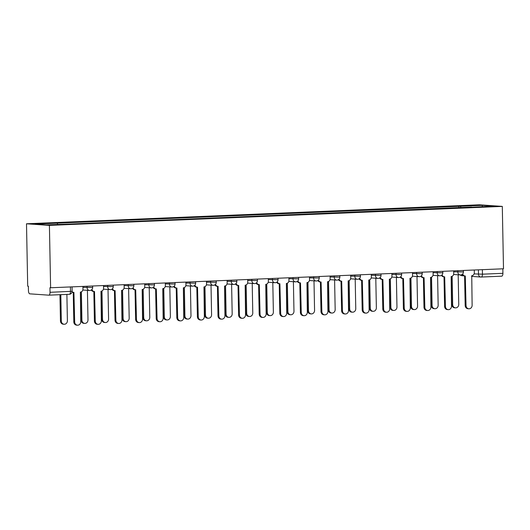 <?xml version="1.0" encoding="UTF-8"?>
<svg xmlns="http://www.w3.org/2000/svg" width="530" height="530" viewBox="0 0 530 530"><rect width="100%" height="100%" fill="white"/><g stroke="black" fill="none" stroke-linecap="round" stroke-linejoin="round"><path stroke-width="0.79" d="M48.886 295.157L69.218 294.302A2.961 1.332 -92.4 0 0 69.284 294.309L48.82 295.164A2.961 1.332 -92.4 0 1 48.753 295.164L29.846 293.845A2.961 1.332 -92.4 0 1 28.454 290.798L28.368 286.213L27.699 286.167L26.5 223.786L49.409 225.382L502.301 206.402L503.5 268.783L50.608 287.764L49.409 225.382M502.301 206.402L479.392 204.805L26.5 223.786M48.82 295.164A2.961 1.332 -92.4 0 0 50.032 292.302L72.12 291.295L72.034 286.863M50.608 287.764L49.939 287.717L50.032 292.302M502.831 268.816L502.917 273.321A2.961 1.332 87.6 0 1 501.711 276.183A2.961 1.332 87.6 0 1 501.638 276.183L481.306 277.038M461.054 207.654L460.411 206.256L482.591 205.322L493.814 206.11L471.554 207.217M460.411 206.256L34.987 224.084L46.209 224.866L69.96 224.044L471.634 207.038M458.874 207.747L458.841 206.144M57.167 223.15L57.73 224.382M482.591 205.322L482.095 206.601M462.697 273.937A2.961 2.637 94 0 0 465.274 275.971L466.042 305.525A3.405 3.034 94 0 0 468.838 308.791A3.405 3.034 94 0 0 472.117 305.273L471.746 275.699A2.961 2.637 94 0 0 474.33 272.632L474.277 270.008M468.838 308.791L467.97 308.732A3.405 3.034 -86 0 1 465.174 305.465L464.605 275.938M465.015 275.964L464.141 275.905A2.961 2.637 -86 0 1 462.067 274.48M452.136 276.302L452.68 304.591A3.405 3.034 94 0 0 455.482 307.864A3.405 3.034 94 0 0 458.755 304.339L458.185 274.798M455.482 307.864L454.614 307.804A3.405 3.034 -86 0 1 451.812 304.531L451.275 276.554M442.1 274.798A2.961 2.637 94 0 0 444.677 276.832L445.445 306.386A3.405 3.034 94 0 0 448.241 309.659A3.405 3.034 94 0 0 451.514 306.135L451.149 276.561A2.961 2.637 94 0 0 453.733 273.493L453.68 270.876M448.241 309.659L447.373 309.593A3.405 3.034 -86 0 1 444.577 306.327L444.007 276.799M444.412 276.826L443.544 276.766A2.961 2.637 -86 0 1 441.47 275.342M421.502 275.66A2.961 2.637 94 0 0 424.079 277.694L424.841 307.254A3.405 3.034 94 0 0 427.644 310.52A3.405 3.034 94 0 0 430.917 306.996L430.546 277.422A2.961 2.637 94 0 0 433.136 274.354L433.083 271.738M427.644 310.52L426.776 310.461A3.405 3.034 -86 0 1 423.974 307.188L423.41 277.66M423.815 277.694L422.947 277.627A2.961 2.637 -86 0 1 420.873 276.209M400.905 276.527A2.961 2.637 94 0 0 403.482 278.555L404.244 308.115A3.405 3.034 94 0 0 407.047 311.382A3.405 3.034 94 0 0 410.319 307.857L409.948 278.29A2.961 2.637 94 0 0 412.532 275.222L412.486 272.599M407.047 311.382L406.179 311.322A3.405 3.034 -86 0 1 403.376 308.056L402.813 278.528M403.217 278.555L402.35 278.495A2.961 2.637 -86 0 1 400.276 277.071M431.539 277.163L432.083 305.459A3.405 3.034 94 0 0 434.885 308.725A3.405 3.034 94 0 0 438.158 305.2L437.588 275.666M434.885 308.725L434.017 308.665A3.405 3.034 -86 0 1 431.215 305.399L430.678 277.415M410.942 278.025L411.485 306.32A3.405 3.034 94 0 0 414.288 309.586A3.405 3.034 94 0 0 417.56 306.068L416.991 276.527M414.288 309.586L413.42 309.527A3.405 3.034 -86 0 1 410.617 306.26L410.081 278.276M390.345 278.893L390.888 307.181A3.405 3.034 94 0 0 393.684 310.454A3.405 3.034 94 0 0 396.963 306.93L396.394 277.389M393.684 310.454L392.816 310.388A3.405 3.034 -86 0 1 390.02 307.122L389.484 279.138M380.301 277.389A2.961 2.637 94 0 0 382.885 279.423L383.647 308.977A3.405 3.034 94 0 0 386.45 312.243A3.405 3.034 94 0 0 389.722 308.725L389.351 279.151A2.961 2.637 94 0 0 391.935 276.084L391.889 273.46M386.45 312.243L385.582 312.183A3.405 3.034 -86 0 1 382.779 308.917L382.216 279.389M382.62 279.416L381.752 279.356A2.961 2.637 -86 0 1 379.672 277.932M359.704 278.25A2.961 2.637 94 0 0 362.288 280.284L363.05 309.838A3.405 3.034 94 0 0 365.852 313.111A3.405 3.034 94 0 0 369.125 309.586L368.754 280.012A2.961 2.637 94 0 0 371.338 276.945L371.292 274.328M365.852 313.111L364.984 313.051A3.405 3.034 -86 0 1 362.182 309.778L361.612 280.251M362.023 280.277L361.155 280.218A2.961 2.637 -86 0 1 359.075 278.793M369.748 279.754L370.291 308.049A3.405 3.034 94 0 0 373.087 311.315A3.405 3.034 94 0 0 376.36 307.791L375.796 278.257M373.087 311.315L372.219 311.256A3.405 3.034 -86 0 1 369.423 307.983L368.887 280.006M349.151 280.615L349.694 308.91A3.405 3.034 94 0 0 352.49 312.177A3.405 3.034 94 0 0 355.762 308.652L355.199 279.118M352.49 312.177L351.622 312.117A3.405 3.034 -86 0 1 348.819 308.851L348.283 280.867M339.107 279.118A2.961 2.637 94 0 0 341.684 281.145L342.453 310.706A3.405 3.034 94 0 0 345.255 313.972A3.405 3.034 94 0 0 348.528 310.447L348.157 280.873A2.961 2.637 94 0 0 350.741 277.806L350.688 275.189M345.255 313.972L344.387 313.912A3.405 3.034 -86 0 1 341.585 310.646L341.015 281.112M341.426 281.145L340.558 281.085A2.961 2.637 -86 0 1 338.478 279.661M318.51 279.979A2.961 2.637 94 0 0 321.087 282.013L321.856 311.567A3.405 3.034 94 0 0 324.658 314.833A3.405 3.034 94 0 0 327.931 311.315L327.56 281.741A2.961 2.637 94 0 0 330.144 278.674L330.091 276.05M324.658 314.833L323.784 314.774A3.405 3.034 -86 0 1 320.988 311.507L320.418 281.98M320.829 282.006L319.961 281.947A2.961 2.637 -86 0 1 317.881 280.522M297.913 280.84A2.961 2.637 94 0 0 300.49 282.874L301.259 312.428A3.405 3.034 94 0 0 304.054 315.701A3.405 3.034 94 0 0 307.334 312.177L306.963 282.603A2.961 2.637 94 0 0 309.546 279.535L309.493 276.918M304.054 315.701L303.186 315.635A3.405 3.034 -86 0 1 300.391 312.369L299.821 282.841M300.232 282.868L299.357 282.808A2.961 2.637 -86 0 1 297.284 281.384M277.316 281.702A2.961 2.637 94 0 0 279.893 283.735L280.661 313.296A3.405 3.034 94 0 0 283.457 316.562A3.405 3.034 94 0 0 286.73 313.038L286.366 283.464A2.961 2.637 94 0 0 288.949 280.397L288.896 277.78M283.457 316.562L282.589 316.503A3.405 3.034 -86 0 1 279.794 313.23L279.224 283.702M279.628 283.735L278.76 283.669A2.961 2.637 -86 0 1 276.686 282.252M256.719 282.57A2.961 2.637 94 0 0 259.296 284.597L260.064 314.157A3.405 3.034 94 0 0 262.86 317.424A3.405 3.034 94 0 0 266.133 313.899L265.769 284.332A2.961 2.637 94 0 0 268.352 281.264L268.299 278.641M262.86 317.424L261.992 317.364A3.405 3.034 -86 0 1 259.19 314.098L258.627 284.57M259.031 284.597L258.163 284.537A2.961 2.637 -86 0 1 256.089 283.113M236.122 283.431A2.961 2.637 94 0 0 238.699 285.465L239.461 315.019A3.405 3.034 94 0 0 242.263 318.285A3.405 3.034 94 0 0 245.536 314.767L245.165 285.193A2.961 2.637 94 0 0 247.748 282.126L247.702 279.502M242.263 318.285L241.395 318.225A3.405 3.034 -86 0 1 238.593 314.959L238.03 285.431M238.434 285.458L237.566 285.398A2.961 2.637 -86 0 1 235.492 283.974M215.518 284.292A2.961 2.637 94 0 0 218.102 286.326L218.863 315.88A3.405 3.034 94 0 0 221.666 319.153A3.405 3.034 94 0 0 224.939 315.628L224.568 286.054A2.961 2.637 94 0 0 227.151 282.987L227.105 280.37M221.666 319.153L220.798 319.093A3.405 3.034 -86 0 1 217.996 315.82L217.432 286.293M217.837 286.319L216.969 286.26A2.961 2.637 -86 0 1 214.895 284.835M194.921 285.16A2.961 2.637 94 0 0 197.505 287.187L198.266 316.748A3.405 3.034 94 0 0 201.069 320.014A3.405 3.034 94 0 0 204.341 316.49L203.97 286.915A2.961 2.637 94 0 0 206.554 283.848L206.508 281.231M201.069 320.014L200.201 319.954A3.405 3.034 -86 0 1 197.398 316.688L196.829 287.154M197.24 287.187L196.372 287.127A2.961 2.637 -86 0 1 194.291 285.703M328.547 281.476L329.09 309.772A3.405 3.034 94 0 0 331.893 313.038A3.405 3.034 94 0 0 335.165 309.52L334.602 279.979M331.893 313.038L331.025 312.978A3.405 3.034 -86 0 1 328.222 309.712L327.686 281.728M307.95 282.344L308.493 310.633A3.405 3.034 94 0 0 311.296 313.906A3.405 3.034 94 0 0 314.568 310.381L313.998 280.84M311.296 313.906L310.428 313.846A3.405 3.034 -86 0 1 307.625 310.573L307.089 282.596M287.353 283.206L287.896 311.501A3.405 3.034 94 0 0 290.698 314.767A3.405 3.034 94 0 0 293.971 311.243L293.401 281.708M290.698 314.767L289.831 314.707A3.405 3.034 -86 0 1 287.028 311.441L286.491 283.457M266.756 284.067L267.299 312.362A3.405 3.034 94 0 0 270.101 315.628A3.405 3.034 94 0 0 273.374 312.11L272.804 282.57M270.101 315.628L269.233 315.569A3.405 3.034 -86 0 1 266.431 312.302L265.894 284.319M246.159 284.935L246.702 313.223A3.405 3.034 94 0 0 249.504 316.496A3.405 3.034 94 0 0 252.777 312.972L252.207 283.431M249.504 316.496L248.636 316.43A3.405 3.034 -86 0 1 245.834 313.164L245.297 285.18M225.561 285.796L226.105 314.091A3.405 3.034 94 0 0 228.907 317.357A3.405 3.034 94 0 0 232.18 313.833L231.61 284.299M228.907 317.357L228.032 317.298A3.405 3.034 -86 0 1 225.237 314.025L224.7 286.048M204.964 286.657L205.507 314.952A3.405 3.034 94 0 0 208.303 318.219A3.405 3.034 94 0 0 211.583 314.694L211.013 285.16M208.303 318.219L207.435 318.159A3.405 3.034 -86 0 1 204.64 314.893L204.103 286.909M184.367 287.518L184.91 315.814A3.405 3.034 94 0 0 187.706 319.08A3.405 3.034 94 0 0 190.979 315.562L190.416 286.021M187.706 319.08L186.838 319.02A3.405 3.034 -86 0 1 184.042 315.754L183.499 287.77M174.324 286.021A2.961 2.637 94 0 0 176.901 288.055L177.669 317.609A3.405 3.034 94 0 0 180.472 320.875A3.405 3.034 94 0 0 183.744 317.357L183.373 287.783A2.961 2.637 94 0 0 185.957 284.716L185.904 282.092M180.472 320.875L179.604 320.816A3.405 3.034 -86 0 1 176.801 317.549L176.232 288.022M176.642 288.048L175.774 287.989A2.961 2.637 -86 0 1 173.694 286.564M153.726 286.882A2.961 2.637 94 0 0 156.304 288.916L157.072 318.47A3.405 3.034 94 0 0 159.874 321.743A3.405 3.034 94 0 0 163.147 318.219L162.776 288.645A2.961 2.637 94 0 0 165.36 285.577L165.307 282.954M159.874 321.743L159.007 321.677A3.405 3.034 -86 0 1 156.204 318.411L155.634 288.883M156.045 288.91L155.177 288.85A2.961 2.637 -86 0 1 153.097 287.426M133.129 287.744A2.961 2.637 94 0 0 135.707 289.777L136.475 319.338A3.405 3.034 94 0 0 139.271 322.604A3.405 3.034 94 0 0 142.55 319.08L142.179 289.506A2.961 2.637 94 0 0 144.763 286.438L144.71 283.822M139.271 322.604L138.403 322.545A3.405 3.034 -86 0 1 135.607 319.272L135.037 289.744M135.448 289.777L134.574 289.711A2.961 2.637 -86 0 1 132.5 288.293M112.532 288.611A2.961 2.637 94 0 0 115.109 290.639L115.878 320.2A3.405 3.034 94 0 0 118.674 323.466A3.405 3.034 94 0 0 121.946 319.941L121.582 290.374A2.961 2.637 94 0 0 124.166 287.306L124.113 284.683M118.674 323.466L117.806 323.406A3.405 3.034 -86 0 1 115.01 320.14L114.44 290.612M114.844 290.639L113.976 290.579A2.961 2.637 -86 0 1 111.903 289.155M91.935 289.473A2.961 2.637 94 0 0 94.512 291.507L95.281 321.061A3.405 3.034 94 0 0 98.076 324.327A3.405 3.034 94 0 0 101.349 320.809L100.985 291.235A2.961 2.637 94 0 0 103.569 288.168L103.516 285.544M98.076 324.327L97.209 324.267A3.405 3.034 -86 0 1 94.406 321.001L93.843 291.474M94.247 291.5L93.379 291.44A2.961 2.637 -86 0 1 91.306 290.016M72.106 291.652A2.961 2.637 94 0 0 73.915 292.368L74.677 321.922A3.405 3.034 94 0 0 77.479 325.195A3.405 3.034 94 0 0 80.752 321.67L80.381 292.096A2.961 2.637 94 0 0 82.965 289.029L82.918 286.412M77.479 325.195L76.611 325.135A3.405 3.034 -86 0 1 73.809 321.862L73.246 292.335M73.65 292.361L72.782 292.302A2.961 2.637 -86 0 1 72.02 292.116M163.763 288.386L164.307 316.675A3.405 3.034 94 0 0 167.109 319.948A3.405 3.034 94 0 0 170.382 316.423L169.819 286.882M167.109 319.948L166.241 319.888A3.405 3.034 -86 0 1 163.439 316.615L162.902 288.638M143.166 289.248L143.709 317.543A3.405 3.034 94 0 0 146.512 320.809A3.405 3.034 94 0 0 149.785 317.284L149.221 287.75M146.512 320.809L145.644 320.749A3.405 3.034 -86 0 1 142.842 317.483L142.305 289.499M122.569 290.109L123.112 318.404A3.405 3.034 94 0 0 125.915 321.67A3.405 3.034 94 0 0 129.188 318.152L128.618 288.611M125.915 321.67L125.047 321.611A3.405 3.034 -86 0 1 122.245 318.344L121.708 290.36M101.972 290.977L102.515 319.265A3.405 3.034 94 0 0 105.318 322.538A3.405 3.034 94 0 0 108.59 319.014L108.021 289.473M105.318 322.538L104.45 322.472A3.405 3.034 -86 0 1 101.647 319.206L101.111 291.222M81.375 291.838L81.918 320.133A3.405 3.034 94 0 0 84.721 323.399A3.405 3.034 94 0 0 87.993 319.875L87.424 290.341M84.721 323.399L83.853 323.34A3.405 3.034 -86 0 1 81.05 320.067L80.514 292.09M60.817 294.66L61.321 320.994A3.405 3.034 94 0 0 64.123 324.261A3.405 3.034 94 0 0 67.396 320.736L66.886 294.408M64.123 324.261L63.249 324.201A3.405 3.034 -86 0 1 60.453 320.935L59.95 294.7M82.938 287.353L92.657 287.472L92.631 286.001M103.535 286.491L113.261 286.611L113.228 285.14M124.133 285.624L133.858 285.743L133.825 284.279M144.73 284.762L154.455 284.882L154.429 283.411M165.327 283.901L175.052 284.02L175.026 282.55M185.924 283.04L195.649 283.159L195.623 281.688M206.521 282.172L216.247 282.291L216.22 280.82M227.118 281.311L236.844 281.43L236.817 279.959M247.722 280.45L257.441 280.569L257.414 279.098M268.319 279.582L278.045 279.701L278.011 278.237M288.916 278.72L298.642 278.84L298.609 277.369M309.513 277.859L319.239 277.978L319.212 276.508M330.11 276.998L339.836 277.117L339.809 275.646M350.708 276.13L360.433 276.249L360.407 274.779M371.305 275.269L381.03 275.388L381.004 273.917M391.902 274.407L401.627 274.527L401.601 273.056M412.506 273.54L422.225 273.659L422.198 272.195M433.103 272.678L442.828 272.798L442.795 271.327M453.7 271.817L463.425 271.936L463.392 270.466M474.105 273.891L482.452 274.182L502.917 273.321M478.391 269.836L478.477 274.195A2.961 2.637 -86 0 0 480.915 277.038A2.961 2.961 0 0 0 481.24 277.044A2.961 1.332 -92.4 0 0 482.452 274.182L482.366 269.671M87.033 286.24L87.059 287.638A2.961 2.637 94 0 0 89.755 290.486M107.63 285.372L107.656 286.776A2.961 2.637 94 0 0 110.353 289.625M128.227 284.511L128.253 285.915A2.961 2.637 94 0 0 130.956 288.757M148.824 283.649L148.851 285.047A2.961 2.637 94 0 0 151.553 287.896M169.428 282.781L169.454 284.186A2.961 2.637 94 0 0 172.151 287.035M190.025 281.92L190.051 283.325A2.961 2.637 94 0 0 192.748 286.167M210.622 281.059L210.648 282.464A2.961 2.637 94 0 0 213.345 285.306M231.219 280.198L231.246 281.596A2.961 2.637 94 0 0 233.942 284.444M251.816 279.33L251.843 280.734A2.961 2.637 94 0 0 254.539 283.583M272.413 278.469L272.44 279.873A2.961 2.637 94 0 0 275.136 282.715M293.01 277.607L293.037 279.005A2.961 2.637 94 0 0 295.74 281.854M313.608 276.74L313.634 278.144A2.961 2.637 94 0 0 316.337 280.993M334.211 275.878L334.238 277.283A2.961 2.637 94 0 0 336.934 280.125M354.808 275.017L354.835 276.421A2.961 2.637 94 0 0 357.531 279.264M375.406 274.156L375.432 275.554A2.961 2.637 94 0 0 378.128 278.402M396.003 273.288L396.029 274.692A2.961 2.637 94 0 0 398.726 277.541M416.6 272.427L416.626 273.831A2.961 2.637 94 0 0 419.323 276.673M437.197 271.565L437.224 272.963A2.961 2.637 94 0 0 439.92 275.812M457.794 270.697L457.821 272.102A2.961 2.637 94 0 0 460.517 274.951M70.41 286.935L70.497 291.44A2.961 1.332 -92.4 0 1 69.284 294.309A2.961 2.961 0 0 0 72.12 291.295M471.561 276.388L480.915 277.038A2.961 2.637 -86 0 0 481.174 277.044A2.961 1.332 -92.4 0 0 481.24 277.044L501.711 276.183M463.75 275.845L462.008 275.719A2.961 2.637 -86 0 1 460.398 274.951M466.042 305.525L465.174 305.465M451.812 304.531L452.68 304.591M445.445 306.386L444.577 306.327M424.841 307.254L423.974 307.188M404.244 308.115L403.376 308.056M431.215 305.399L432.083 305.459M410.617 306.26L411.485 306.32M390.02 307.122L390.888 307.181M383.647 308.977L382.779 308.917M363.05 309.838L362.182 309.778M369.423 307.983L370.291 308.049M348.819 308.851L349.694 308.91M342.453 310.706L341.585 310.646M321.856 311.567L320.988 311.507M301.259 312.428L300.391 312.369M280.661 313.296L279.794 313.23M260.064 314.157L259.19 314.098M239.461 315.019L238.593 314.959M218.863 315.88L217.996 315.82M198.266 316.748L197.398 316.688M328.222 309.712L329.09 309.772M307.625 310.573L308.493 310.633M287.028 311.441L287.896 311.501M266.431 312.302L267.299 312.362M245.834 313.164L246.702 313.223M225.237 314.025L226.105 314.091M204.64 314.893L205.507 314.952M184.042 315.754L184.91 315.814M177.669 317.609L176.801 317.549M157.072 318.47L156.204 318.411M136.475 319.338L135.607 319.272M115.878 320.2L115.01 320.14M95.281 321.061L94.406 321.001M74.677 321.922L73.809 321.862M163.439 316.615L164.307 316.675M142.842 317.483L143.709 317.543M122.245 318.344L123.112 318.404M101.647 319.206L102.515 319.265M81.05 320.067L81.918 320.133M60.453 320.935L61.321 320.994M453.6 274.48L460.259 274.944A2.961 2.961 0 0 0 463.425 271.936M433.003 275.342L439.661 275.805A2.961 2.961 0 0 0 442.828 272.798M412.406 276.209L419.064 276.673A2.961 2.961 0 0 0 422.225 273.659M391.802 277.071L398.461 277.534A2.961 2.961 0 0 0 401.627 274.527M371.205 277.932L377.863 278.396A2.961 2.961 0 0 0 381.03 275.388M350.608 278.8L357.266 279.264A2.961 2.961 0 0 0 360.433 276.249M330.011 279.661L336.669 280.125A2.961 2.961 0 0 0 339.836 277.117M309.414 280.522L316.072 280.986A2.961 2.961 0 0 0 319.239 277.978M288.817 281.384L295.475 281.847A2.961 2.961 0 0 0 298.642 278.84M268.22 282.252L274.878 282.715A2.961 2.961 0 0 0 278.045 279.701M247.623 283.113L254.281 283.577A2.961 2.961 0 0 0 257.441 280.569M227.025 283.974L233.684 284.438A2.961 2.961 0 0 0 236.844 281.43M206.422 284.842L213.08 285.306A2.961 2.961 0 0 0 216.247 282.291M185.825 285.703L192.483 286.167A2.961 2.961 0 0 0 195.649 283.159M165.227 286.564L171.886 287.028A2.961 2.961 0 0 0 175.052 284.02M144.63 287.426L151.288 287.889A2.961 2.961 0 0 0 154.455 284.882M124.033 288.293L130.691 288.757A2.961 2.961 0 0 0 133.858 285.743M103.436 289.155L110.094 289.618A2.961 2.961 0 0 0 113.261 286.611M82.839 290.016L89.497 290.48A2.961 2.961 0 0 0 92.657 287.472M460.206 274.944A2.961 2.961 0 0 0 462.008 275.719"/></g></svg>
